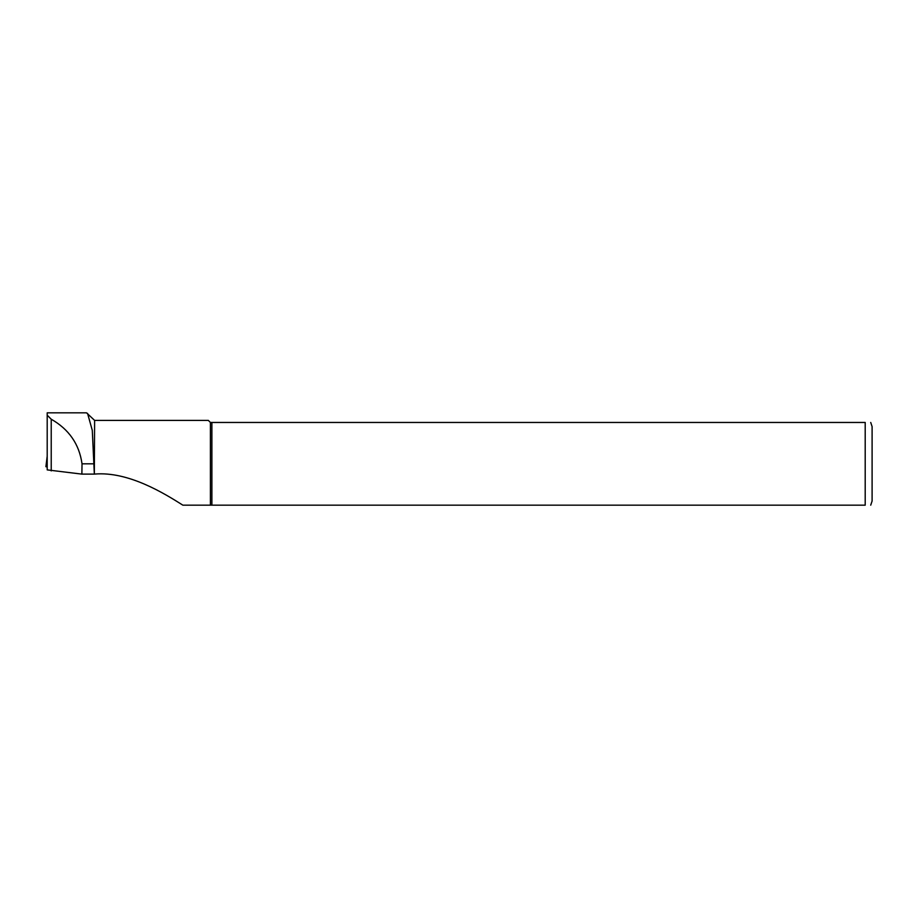<?xml version="1.0" encoding="UTF-8"?>
<svg xmlns="http://www.w3.org/2000/svg" width="918" height="918" viewBox="0 0 918 918"><rect width="100%" height="100%" fill="white"/><g stroke="black" fill="none" stroke-linecap="round" stroke-linejoin="round"><path stroke-width="1.38" d="M94.336 474.113L94.611 420.398L86.51 412.825L47.197 412.825L47.197 415.188L51.224 419.216C68.999 429.349 79.258 444.22 82.023 463.819L81.874 474.113L94.336 474.113L92.293 430.37L87.554 413.352M94.611 474.078C128.554 471.163 164.643 493.666 182.877 505.175L210.406 505.175L210.406 422.464L865.204 422.464C873.167 422.464 873.167 422.464 865.204 422.464L865.204 505.175C873.167 505.175 873.167 505.175 865.204 505.175L210.406 505.175M94.611 420.398L208.34 420.398L210.406 422.464M211.886 505.175L211.886 422.464M872.1 501.044L872.1 426.606L872.1 501.044L870.723 505.175M47.197 415.188L47.197 469.89L81.874 474.113M47.197 456.223L45.9 466.688L47.197 466.918M51.224 470.9L51.224 419.216M94.336 463.819L82.023 463.819M47.197 459.379L46.543 466.849M870.723 422.464L872.1 426.606"/></g></svg>
